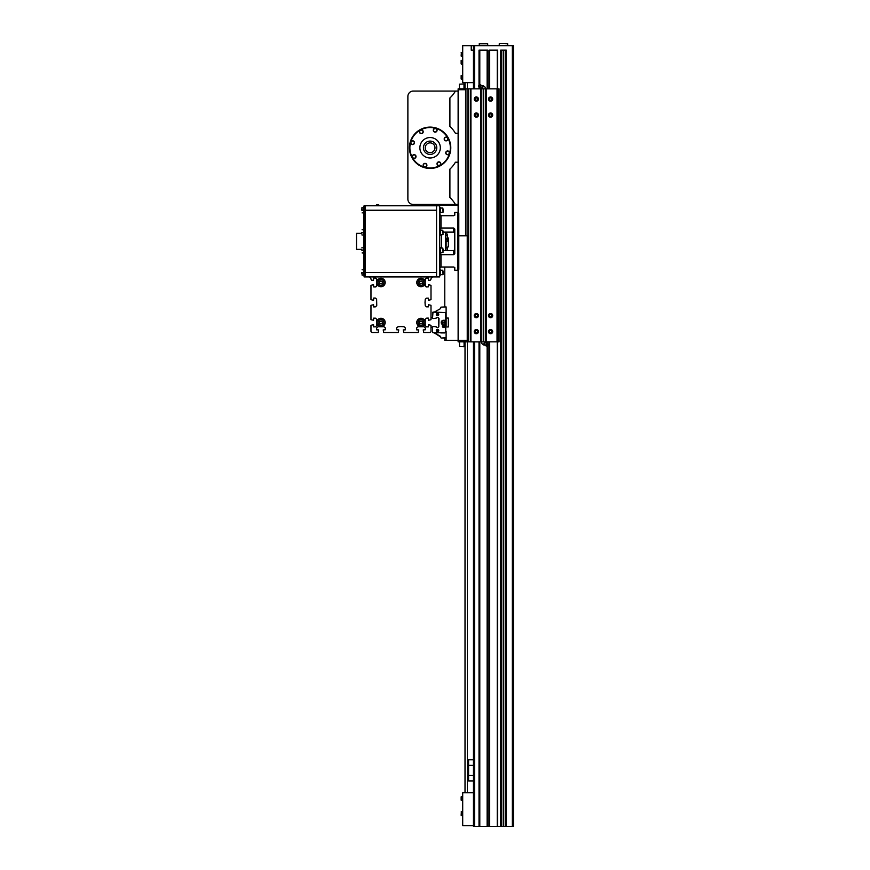 <?xml version="1.0" encoding="UTF-8"?>
<svg xmlns="http://www.w3.org/2000/svg" width="870" height="870" viewBox="0 0 870 870"><rect width="100%" height="100%" fill="white"/><g stroke="black" fill="none" stroke-linecap="round" stroke-linejoin="round"><path stroke-width="1.3" d="M435.217 205.788L366.748 205.788M380.734 326.728L377.961 326.728L376.656 327.849L376.623 329.839L378.754 329.937L378.178 332.514L372.306 332.514A1.338 1.338 0 0 1 370.968 331.176L370.968 325.304L373.556 324.728L373.643 326.87L375.633 326.826L376.753 325.521L376.753 322.726A4.219 4.219 0 0 1 376.753 322.291L376.753 319.486L375.633 318.192L373.643 318.148L373.556 320.28L370.968 319.703L370.968 305.305L373.556 304.717L373.73 306.947L375.633 306.816L376.753 305.511L376.623 299.171L375.329 298.051L373.73 298.051L373.556 300.28L370.968 299.693L370.968 285.295L373.556 284.718L373.643 286.85M380.973 278.269A4.219 4.219 0 0 0 377.319 284.599A4.219 4.219 0 0 0 384.638 284.599A4.219 4.219 0 0 0 380.973 278.269A4.219 4.219 0 0 1 384.681 284.523A4.219 4.219 0 0 1 377.417 284.773L377.417 284.958A0.892 0.892 0 0 1 377.156 285.588L376.047 286.698A0.892 0.892 0 0 1 375.416 286.959L373.73 286.959L375.329 286.937L376.623 285.828L376.753 282.706A4.219 4.219 0 0 1 376.753 282.272L376.623 279.161L375.329 278.041L373.73 278.041L375.416 278.019A0.892 0.892 0 0 1 376.047 278.28L377.156 279.401A0.892 0.892 0 0 1 377.417 280.02L377.417 280.216M380.853 324.042L379.592 323.172L379.712 321.639L381.093 320.976L382.365 321.846L382.245 323.379L380.853 324.042M420.808 284.022L419.579 283.098L419.764 281.565L421.178 280.966L422.407 281.88L422.233 283.413L420.808 284.022M422.341 323.259L421.015 324.042L419.677 323.303L419.644 321.759L420.971 320.965L422.32 321.715L422.341 323.259M381.147 284.022L379.733 283.402L379.57 281.869L380.81 280.956L382.224 281.586L382.387 283.109L381.147 284.022M420.993 318.279A4.219 4.219 0 0 0 417.339 324.619A4.219 4.219 0 0 0 424.647 324.619A4.219 4.219 0 0 0 420.993 318.279A4.219 4.219 0 0 1 425.212 322.291L425.223 319.486L426.333 318.192L428.247 318.061L428.421 320.28L430.998 319.703L430.998 305.305L428.421 304.717L428.334 306.86L426.333 306.816L425.223 305.511L425.028 302.532L425.223 299.487L426.333 298.182L428.334 298.138L428.421 300.28L430.998 299.693L430.998 285.295L428.421 284.718L428.334 286.872L426.55 286.959A0.892 0.892 0 0 1 425.93 286.698L424.81 285.588A0.892 0.892 0 0 1 424.549 284.958L424.549 284.773M425.212 322.726A4.219 4.219 0 0 1 421.21 326.728L424.016 326.728L425.31 327.849L425.441 329.752L423.222 329.937L423.799 332.514L429.66 332.514A1.338 1.338 0 0 0 430.998 331.176L430.998 325.304L428.421 324.728L428.334 326.87L426.333 326.826L425.223 325.521L425.212 322.726M380.973 318.279A4.219 4.219 0 0 0 377.319 324.619A4.219 4.219 0 0 0 384.638 324.619A4.219 4.219 0 0 0 380.973 318.279A4.219 4.219 0 0 1 385.203 322.4A4.219 4.219 0 0 1 381.201 326.728L383.996 326.728L385.29 327.849L385.421 329.752L383.202 329.937L383.779 332.514L398.188 332.514L398.764 329.937L396.535 329.752L396.666 327.849L397.971 326.728L400.95 326.544L404.006 326.728L405.3 327.849L405.344 329.839L403.212 329.937L403.789 332.514L418.198 332.514L418.774 329.937L416.632 329.839L416.676 327.849L417.981 326.728L420.775 326.728M420.993 278.269A4.219 4.219 0 0 0 417.339 284.599A4.219 4.219 0 0 0 424.647 284.599A4.219 4.219 0 0 0 420.993 278.269A4.219 4.219 0 0 1 424.549 280.216L424.549 280.02A0.892 0.892 0 0 1 424.81 279.401L425.93 278.28A0.892 0.892 0 0 1 426.55 278.019L428.334 278.106L428.421 280.271L430.193 280.271L430.998 279.161A2.218 2.218 0 0 1 433.216 276.932L435.217 276.932M368.749 276.932A2.218 2.218 0 0 1 370.968 279.161L371.773 280.271L373.556 280.271L373.643 278.128M428.334 286.85L426.648 286.937L425.343 285.828L425.212 282.706M425.212 282.272L425.343 279.161L426.648 278.041L428.334 278.128M430.998 327.62L433.456 326.37L436.098 326.75A0.913 0.913 0 0 1 436.751 327.403L438.143 327.403A0.913 0.913 0 0 1 438.795 326.75L438.795 318.159A0.913 0.913 0 0 1 438.143 317.506L436.751 317.506A0.913 0.913 0 0 1 436.098 318.159L433.456 318.54L430.998 317.398M361.855 233.356L356.526 233.356L356.526 249.364L361.855 249.364M436.555 276.932L439.665 276.932L439.665 205.788L436.555 205.788L436.555 276.932L365.411 276.932L365.411 205.788L363.638 206.233L364.084 276.932L364.084 205.788M436.555 205.788L365.411 205.788L436.555 205.788M443.047 210.638L443.047 211.54M443.047 271.244L443.047 274.452L443.047 271.244M443.047 232.681L443.047 231.213M443.047 250.462L443.047 249.07M443.047 211.573L443.047 208.963M439.665 229.778L440.383 229.778L440.383 235.117L439.665 235.117M439.665 269.787L440.383 269.787L440.383 275.127L439.665 275.127L440.383 275.127M439.665 247.613L440.383 247.613L440.383 252.942L439.665 252.942M439.665 207.604L440.383 207.604L440.383 212.933L439.665 212.933L440.383 212.933M457.903 241.36L457.903 270.265L458.784 269.374L458.784 213.346L457.903 212.465L457.903 241.36M453.672 215.727L441.003 215.727L441.003 228.016L453.672 228.016L454.782 229.017L454.782 253.714L453.672 254.703L441.003 254.703A1.338 0.62 0 0 0 440.785 254.714L439.665 254.323M441.003 254.703L441.003 267.003L453.672 267.003L454.782 267.492L454.782 270.265L457.903 270.265M454.782 267.492L453.672 267.003M457.903 212.465L454.782 212.465L454.782 215.227M454.782 233.127L453.672 232.127L454.782 233.127M443.047 232.127L453.672 232.127L453.672 228.016M453.672 254.703L453.672 250.603L454.782 249.603L453.672 250.603L443.047 250.603M436.555 210.235L436.555 272.484L365.411 272.484L365.411 210.235L436.555 210.235M441.003 267.003A1.338 1.185 -0 0 0 440.785 267.014L440.35 267.188M440.785 267.014L439.665 268.678L440.785 267.014M439.796 267.949L439.676 268.569M441.003 228.016A1.338 0.62 0 0 1 440.785 228.005L439.665 228.397L440.785 228.005L439.665 228.397L440.785 228.005L440.785 230.224M441.003 215.727A1.338 1.185 0 0 1 440.785 215.706L439.676 214.15M440.133 215.347L440.785 215.706M445.451 241.588L447.224 241.588L447.224 240.087L445.451 240.087M445.451 239.119L447.224 239.119L447.224 240.087M445.451 232.355L447.224 232.127M445.451 248.885L447.224 248.885L447.224 250.603M445.451 247.352L447.224 247.352L447.224 248.885M445.451 234.052L447.224 234.052L447.224 239.119M445.451 238.228L447.224 238.228M445.451 235.694L447.224 235.694M445.451 250.603L445.451 232.127M441.34 248.059L441.34 234.672M363.638 232.344L363.638 229.18M363.638 230.931L363.638 233.106M361.855 232.442C361.855 229.288 361.855 229.288 361.855 232.442C361.855 229.288 361.855 229.288 361.855 232.442C361.855 235.596 361.855 235.596 361.855 232.442C361.855 235.596 361.855 235.596 361.855 232.442L362.083 232.442C362.083 229.006 362.083 229.006 362.083 232.442C362.083 235.89 362.083 235.89 362.083 232.442L363.638 232.442C363.638 235.89 363.638 235.89 363.638 232.442C363.638 229.006 363.638 229.006 363.638 232.442C363.638 229.006 363.638 229.006 363.638 232.442L363.638 232.79M363.638 233.965L363.638 235.063M363.638 210.214L363.638 210.268C363.638 213.705 363.638 213.705 363.638 210.268L363.638 211.714M363.638 212.084L363.638 229.136M363.638 211.192L363.638 210.159M361.855 209.246L361.855 210.268C361.855 213.422 361.855 213.422 361.855 210.268C361.855 213.422 361.855 213.422 361.855 210.268L362.083 210.268C362.083 213.705 362.083 213.705 362.083 210.268L361.855 207.821L363.638 207.604M361.855 250.277C361.855 253.431 361.855 253.431 361.855 250.277C361.855 253.431 361.855 253.431 361.855 250.277C361.855 247.123 361.855 247.123 361.855 250.277C361.855 247.123 361.855 247.123 361.855 250.277L362.083 250.277C362.083 253.714 362.083 253.714 362.083 250.277C362.083 246.841 362.083 246.841 362.083 250.277L363.638 250.277L363.638 251.321M363.638 252.387L363.638 250.277C363.638 253.714 363.638 253.714 363.638 250.277C363.638 253.714 363.638 253.714 363.638 250.277C363.638 246.841 363.638 246.841 363.638 250.277C363.638 246.841 363.638 246.841 363.638 250.277C363.638 246.841 363.638 246.841 363.638 250.277L363.638 249.918M363.638 252.898L363.638 253.594L363.638 252.952L362.083 252.942M363.638 249.875L363.638 248.929M363.638 247.743L361.855 247.83M363.638 271.995L363.638 271.114M363.638 271.94L363.638 272.451C363.638 269.015 363.638 269.015 363.638 272.451C363.638 269.015 363.638 269.015 363.638 272.451C363.638 269.015 363.638 269.015 363.638 272.451L363.638 272.517M363.638 274.398L363.638 272.614M363.638 273.071L363.638 274.061M363.638 271.636L363.638 272.451L362.083 272.451C362.083 269.015 362.083 269.015 362.083 272.451L361.855 272.451C361.855 269.298 361.855 269.298 361.855 272.451C361.855 269.298 361.855 269.298 361.855 272.451L361.855 273.474M363.638 269.841L363.638 250.571M362.083 212.933L363.638 212.465M363.638 210.79L363.638 208.637M363.638 251.908L363.638 252.474M363.638 241.36L363.638 240.174M363.638 250.756L363.638 251.593M361.855 234.889L363.638 235.107L363.638 236.075M363.638 231.061L363.638 230.441M363.638 208.278L363.638 210.268C363.638 213.705 363.638 213.705 363.638 210.268L362.083 210.268M363.638 233.845L363.638 234.563M363.638 271.397L363.638 272.169M375.731 205.614L378.309 204.809A0.805 0.805 0 0 1 379.059 205.342M376.536 204.809L378.309 204.809M425.049 204.809L423.657 204.809L425.049 204.809M423.657 204.809A0.805 0.805 0 0 0 422.907 205.342M446.114 337.625L441.177 338.071L444.777 338.071L444.777 340.29L446.114 340.29L446.114 331.35M444.777 267.003L444.777 306.947L440.992 307.132A0.892 0.892 180 0 0 440.731 307.762L440.731 308.002A0.892 0.892 -0 0 1 440.296 308.774L440.731 308.034M447.224 238.032L448.344 238.032L448.344 246.917L446.114 247.352M446.114 246.917L445.897 245.938L445.897 247.352M446.114 232.355L446.114 234.052M432.553 317.789L432.999 312.102L445.755 312.547L445.755 332.471L434.358 332.96A0.892 0.892 180 0 1 434.804 333.079L440.296 336.244A0.892 0.892 -0 0 1 440.731 337.016L440.731 337.255A0.892 0.892 180 0 0 440.992 337.886L440.992 337.886A0.892 0.892 180 0 1 440.731 337.255L440.731 337.016A0.892 0.892 -0 0 0 440.731 336.984L434.358 332.96A0.892 0.892 180 0 1 434.804 333.079L432.553 332.514L432.553 327.174L433.456 326.424L436.098 326.805A0.913 0.913 180 0 1 436.751 327.457L438.143 327.457A0.913 0.913 180 0 1 438.795 326.805L439.002 318.42L438.795 326.805A0.913 0.913 180 0 0 438.143 327.457A0.913 0.913 180 0 1 438.795 326.805A0.913 0.913 180 0 0 438.143 327.457L436.751 327.457A0.913 0.913 180 0 0 436.098 326.805A0.913 0.913 180 0 1 436.751 327.457A0.913 0.913 180 0 0 436.098 326.805L435.718 326.424M432.553 312.547L434.804 311.938A0.892 0.892 180 0 1 434.358 312.058L440.296 308.774M444.777 332.916L440.731 332.916M437.088 314.766L437.98 314.766L437.534 313.994L437.088 314.766L437.98 314.766M437.088 330.763L437.98 330.763L437.534 330.002L437.088 330.763L437.98 330.763M446.114 313.657L446.114 325.75M445.668 306.947L444.777 306.947M445.222 324.184L445.125 323.216L443.482 322.879L441.938 323.52L442.036 324.499L441.884 322.966L445.07 322.661L445.222 324.184M442.699 325.413A1.077 0.576 -5.5 0 1 444.733 325.217M442.841 327.163L442.384 326.348A1.468 0.772 -5.5 0 1 442.351 326A1.468 0.772 -5.5 0 1 443.711 325.26A1.468 0.772 -5.5 0 1 445.19 325.717A1.468 0.772 -5.5 0 1 445.233 326.076L444.94 326.957A1.077 0.576 -5.5 0 1 442.841 327.163A1.077 0.576 -5.5 0 1 444.94 326.957M445.146 323.477L445.125 321.313L443.254 320.464L441.579 321.661L441.96 323.781M443.428 322.324L443.482 322.879M437.534 315.723A1.218 1.218 180 0 1 436.316 314.505A1.218 1.218 180 0 1 437.534 313.276A1.218 1.218 180 0 1 438.752 314.505A1.218 1.218 180 0 1 437.534 315.723M437.534 331.731A1.218 1.218 180 0 1 436.316 330.513A1.218 1.218 180 0 1 437.534 329.284A1.218 1.218 180 0 1 438.752 330.513A1.218 1.218 180 0 1 437.534 331.731M445.755 320.28L443.45 320.28A2.218 2.218 -0 0 0 442.003 324.195M444.983 324.728L445.755 324.728M446.114 319.257L446.114 306.947M446.114 241.588L446.114 245.721M445.603 232.355L445.755 234.052M445.755 241.588L445.755 247.352M374.307 205.788L424.332 205.788M498.14 88.849L499.032 88.849L499.032 341.845L498.14 341.845L498.14 88.849L458.12 88.849L458.12 205.342L424.332 205.342M458.12 205.342L458.12 212.682M458.12 270.037L458.12 341.845L465.548 341.845L465.548 340.964L458.349 340.964L458.349 340.29M446.114 318.061L448.344 318.061L448.344 326.957L446.114 326.957M446.114 340.29L458.229 340.29L458.229 269.928M461.143 56.061L461.372 52.505L461.143 56.061L462.699 56.278L461.372 56.278M461.143 60.508L461.372 64.065L461.143 60.508L461.143 63.847L461.143 60.508L462.699 60.28M461.143 75.625L461.372 79.181L461.143 75.625L461.143 78.963L461.143 75.625L462.699 75.407M461.143 78.963L462.699 79.181L461.372 79.181M461.143 63.847L462.699 64.065L461.372 64.065M461.372 800.378L462.699 800.378L461.143 800.161L461.143 796.822L461.372 800.378L461.143 796.822L461.143 800.161L461.143 796.822L462.699 796.594M461.143 815.277L461.372 811.721L461.143 815.277L462.699 815.494L461.372 815.494M503.469 43.5C490.158 43.5 516.791 43.5 503.469 43.5L507.699 43.718L503.469 43.5M479.239 45.718L479.326 43.543L483.47 43.5C488.603 43.5 488.603 43.5 483.47 43.5C470.148 43.5 496.781 43.5 483.47 43.5L479.239 43.718L487.689 43.718L487.689 45.718M473.465 780.923L468.571 780.923L468.571 759.804L473.465 759.804M473.465 792.711L462.699 792.711L462.699 825.608L473.465 825.608M467.386 82.628L467.386 88.849M467.386 341.845L467.386 792.711M473.465 82.628L462.699 82.628L462.699 45.718L513.474 45.718L513.474 826.5L473.465 826.5L473.465 341.845L471.681 341.845M471.235 45.718L471.235 50.166L473.465 50.166L473.465 45.718M465.015 82.628L465.015 88.849M465.015 341.845L465.015 792.711M500.674 826.5L500.674 50.166L506.275 50.166L506.275 826.5M501.25 826.5L501.25 50.166L503.23 50.166L503.23 826.5L503.262 50.166M503.719 826.5L503.719 50.166L505.698 50.166L505.698 826.5M489.244 88.849L489.244 50.166L497.694 50.166L497.694 88.849M479.022 85.282L479.022 50.166L487.907 50.166L487.907 88.849M473.465 50.166L473.465 88.849M479.022 86.924L479.022 88.849M479.022 341.845L479.022 826.5M479.131 50.166L479.131 85.097M479.131 87.065L479.131 88.849M479.131 341.845L479.131 826.5M479.685 50.166L479.685 84.379M479.685 87.196L479.685 88.849M479.685 341.845L479.685 826.5M479.794 50.166L479.794 84.401M479.794 87.228L479.794 88.849M479.794 341.845L479.794 826.5M487.135 50.166L487.135 88.849M487.135 341.845L487.135 343.476M487.135 346.293L487.135 826.5M487.243 50.166L487.243 88.849M487.243 341.845L487.243 343.498M487.243 346.325L487.243 826.5M487.798 50.166L487.798 88.849M487.798 341.845L487.798 343.628M487.798 345.607L487.798 826.5M487.907 341.845L487.907 343.78M487.907 345.423L487.907 826.5M489.473 50.166L489.473 88.849M489.473 341.845L489.473 826.5M497.466 50.166L497.466 88.849M497.466 341.845L497.466 826.5M500.892 50.166L500.892 826.5L500.892 50.166M506.057 50.166L506.057 826.5M477.467 315.614A1.109 1.109 -5.1 0 0 475.792 314.657A1.109 1.109 -5.1 0 0 475.792 316.582A1.109 1.109 -5.1 0 0 477.467 315.614M491.691 315.614A1.109 1.109 -5.1 0 0 490.027 314.657A1.109 1.109 -5.1 0 0 490.027 316.582A1.109 1.109 -5.1 0 0 491.691 315.614M477.467 331.622A1.109 1.109 -5.1 0 0 475.792 330.665A1.109 1.109 -5.1 0 0 475.792 332.59A1.109 1.109 -5.1 0 0 477.467 331.622M491.691 331.622A1.109 1.109 -5.1 0 0 490.027 330.665A1.109 1.109 -5.1 0 0 490.027 332.59A1.109 1.109 -5.1 0 0 491.691 331.622M485.536 345.216L483.84 345.053L485.797 341.921L488.483 344.509L487.341 346.336L486.232 346.108L485.536 345.216L486.678 343.378M486.232 346.108L487.787 343.617M485.068 341.866A1.783 1.783 0 0 0 485.058 341.845L483.285 344.716L483.84 345.053M484.329 344.27L483.774 343.933M485.308 342.704L484.753 342.367M485.797 341.921L465.548 341.845M467.919 89.74L467.919 340.964M483.709 340.964L483.22 89.74L483.709 340.964M498.14 341.845L485.688 341.845L485.688 88.849M465.548 88.849L465.548 89.74L458.349 89.74L458.349 212.911M464.885 345.847L464.21 344.966M464.21 342.736L464.885 341.845M464.885 342.736L464.885 344.966M464.21 345.847L464.21 345.183M464.21 342.519L463.993 346.738L459.762 346.521M459.545 341.845L459.545 346.521L459.316 341.845M464.21 346.075L463.993 341.845M491.909 331.579L491.909 331.579C490.223 332.982 489.973 333.395 491.137 332.84L491.876 331.296L490.582 330.285L491.909 331.579M491.137 314.407L490.582 314.277A1.338 1.338 -175 0 1 491.735 316.278A1.338 1.338 -175 0 1 489.429 316.278A1.338 1.338 -175 0 1 490.582 314.277M491.876 315.288L491.876 315.94L491.876 315.288M491.322 113.981L490.093 113.84M491.876 114.764L491.876 115.405L491.876 114.764M491.322 97.973L490.093 97.831M490.049 97.853L491.137 97.864M490.049 113.861L491.137 113.872M490.582 330.285L490.582 330.285A1.338 1.338 -175 0 1 491.735 332.286A1.338 1.338 -175 0 1 489.429 332.286A1.338 1.338 -175 0 1 490.582 330.285M465.548 89.74L465.548 235.803M465.548 340.29L465.548 340.964M476.347 330.285A1.338 1.338 -175 0 1 477.51 332.286A1.338 1.338 -175 0 1 475.194 332.286A1.338 1.338 -175 0 1 476.347 330.285M476.347 329.512A2.11 2.11 -179.8 0 1 478.185 332.677A2.11 2.11 -179.8 0 1 474.52 332.677A2.11 2.11 -179.8 0 1 476.347 329.512M490.582 313.504A2.11 2.11 -175 0 1 492.409 316.669A2.11 2.11 -175 0 1 488.755 316.669A2.11 2.11 -175 0 1 490.582 313.504M490.582 329.512A2.11 2.11 -175 0 1 492.409 332.677A2.11 2.11 -175 0 1 488.755 332.677A2.11 2.11 -175 0 1 490.582 329.512M476.347 314.277A1.338 1.338 -175 0 1 477.51 316.278A1.338 1.338 -175 0 1 475.194 316.278A1.338 1.338 -175 0 1 476.347 314.277M476.347 313.504A2.11 2.11 -179.8 0 1 478.185 316.669A2.11 2.11 -179.8 0 1 474.52 316.669A2.11 2.11 -179.8 0 1 476.347 313.504M476.347 100.409A1.338 1.338 5 0 0 477.51 98.408A1.338 1.338 5 0 0 475.194 98.408A1.338 1.338 5 0 0 476.347 100.409M476.347 101.192A2.11 2.11 -179.8 0 1 474.52 98.027A2.11 2.11 -179.8 0 1 478.185 98.027A2.11 2.11 -179.8 0 1 476.347 101.192M490.582 116.417A1.338 1.338 5 0 0 491.735 114.416A1.338 1.338 5 0 0 489.429 114.416A1.338 1.338 5 0 0 490.582 116.417M490.582 117.2A2.11 2.11 -175 0 1 488.755 114.035A2.11 2.11 -175 0 1 492.409 114.035A2.11 2.11 -175 0 1 490.582 117.2M490.582 100.409A1.338 1.338 5 0 0 491.735 98.408A1.338 1.338 5 0 0 489.429 98.408A1.338 1.338 5 0 0 490.582 100.409M490.582 101.192A2.11 2.11 -175 0 1 488.755 98.027A2.11 2.11 -175 0 1 492.409 98.027A2.11 2.11 -175 0 1 490.582 101.192M476.347 116.417A1.338 1.338 5 0 0 477.51 114.416A1.338 1.338 5 0 0 475.194 114.416A1.338 1.338 5 0 0 476.347 116.417M476.347 117.2A2.11 2.11 -179.8 0 1 474.52 114.035A2.11 2.11 -179.8 0 1 478.185 114.035A2.11 2.11 -179.8 0 1 476.347 117.2M486.047 88.849L486.047 341.845M481.24 88.849L481.24 341.845M480.882 88.849L480.882 341.845M470.703 88.849L470.703 341.845M470.344 88.849L470.344 341.845M465.907 88.849L465.907 235.803M465.907 340.29L465.907 341.845M489.473 99.082A1.109 1.109 -5.1 0 0 491.137 100.039A1.109 1.109 -5.1 0 0 491.137 98.114A1.109 1.109 -5.1 0 0 489.473 99.082M475.237 115.09A1.109 1.109 -5.1 0 0 476.901 116.047A1.109 1.109 -5.1 0 0 476.901 114.122A1.109 1.109 -5.1 0 0 475.237 115.09M489.473 115.09A1.109 1.109 -5.1 0 0 491.137 116.047A1.109 1.109 -5.1 0 0 491.137 114.122A1.109 1.109 -5.1 0 0 489.473 115.09M475.237 99.082A1.109 1.109 -5.1 0 0 476.901 100.039A1.109 1.109 -5.1 0 0 476.901 98.114A1.109 1.109 -5.1 0 0 475.237 99.082M481.404 85.488L483.089 85.641L481.132 88.773L478.446 86.195L479.587 84.357L481.404 85.488L480.251 87.326M480.697 84.597L479.142 87.087M481.871 88.838A1.783 1.783 0 0 0 481.871 88.849L483.644 85.989L483.089 85.641M482.6 86.424L483.154 86.772M481.621 87.99L482.176 88.338M463.993 88.849L463.993 83.966L459.316 84.183L459.545 88.849M464.21 88.849L464.21 84.183M459.316 84.183L459.316 88.849M430.106 152.652A4.894 4.894 -179.9 0 1 425.876 145.323A4.894 4.894 -179.9 0 1 434.347 145.323A4.894 4.894 -179.9 0 1 430.106 152.652M430.106 141.092A6.666 6.666 0.1 0 0 424.332 151.097A6.666 6.666 0.1 0 0 435.881 151.097A6.666 6.666 0.1 0 0 430.106 141.092M430.106 127.096A20.673 20.673 -179.9 0 1 448.017 158.101A20.673 20.673 -179.9 0 1 412.206 158.101A20.673 20.673 -179.9 0 1 430.106 127.096M458.12 91.078L455.412 91.078A28.906 28.906 -179.9 0 1 449.899 97.973L449.899 126.411A28.906 28.906 -179.9 0 1 455.412 133.317L458.12 133.317M458.12 162.222L455.412 162.222A28.906 28.906 -179.9 0 1 449.899 169.117L449.899 197.555A28.906 28.906 -179.9 0 1 455.412 204.461L458.12 204.461M455.412 204.461L413.217 204.461A5.34 5.34 -179.9 0 1 407.878 199.121L407.878 96.407A5.34 5.34 -179.9 0 1 413.217 91.078L455.412 91.078M420.145 133.262A1.892 1.892 0.1 0 0 423.19 132.077A1.892 1.892 0.1 0 0 420.634 130.032A1.892 1.892 0.1 0 0 420.145 133.262M433.314 130.467A1.892 1.892 0.1 0 0 436.316 131.783A1.892 1.892 0.1 0 0 435.957 128.532A1.892 1.892 0.1 0 0 433.314 130.467A1.892 1.892 -179.9 0 1 435.957 128.532A1.892 1.892 -179.9 0 1 436.316 131.783A1.892 1.892 -179.9 0 1 433.314 130.467M444.613 137.797A1.892 1.892 0.1 0 0 445.799 140.853A1.892 1.892 0.1 0 0 447.843 138.297A1.892 1.892 0.1 0 0 444.613 137.797A1.892 1.892 -179.9 0 1 447.843 138.297A1.892 1.892 -179.9 0 1 445.799 140.853A1.892 1.892 -179.9 0 1 444.613 137.797M447.408 150.978A1.892 1.892 0.1 0 0 446.092 153.968A1.892 1.892 0.1 0 0 449.344 153.609A1.892 1.892 0.1 0 0 447.408 150.978A1.892 1.892 -179.9 0 1 449.344 153.609A1.892 1.892 -179.9 0 1 446.092 153.968A1.892 1.892 -179.9 0 1 447.408 150.978M440.079 162.266A1.892 1.892 0.1 0 0 437.023 163.451A1.892 1.892 0.1 0 0 439.578 165.507A1.892 1.892 0.1 0 0 440.079 162.266A1.892 1.892 -179.9 0 1 439.578 165.507A1.892 1.892 -179.9 0 1 437.023 163.451A1.892 1.892 -179.9 0 1 440.079 162.266M426.898 165.061A1.892 1.892 0.1 0 0 423.907 163.745A1.892 1.892 0.1 0 0 424.266 167.007A1.892 1.892 0.1 0 0 426.898 165.061M415.61 157.731A1.892 1.892 0.1 0 0 414.424 154.686A1.892 1.892 0.1 0 0 412.369 157.242A1.892 1.892 0.1 0 0 415.61 157.731M412.815 144.561A1.892 1.892 0.1 0 0 414.131 141.56A1.892 1.892 0.1 0 0 410.868 141.919A1.892 1.892 0.1 0 0 412.815 144.561M428.986 137.601A10.223 10.223 -179.9 0 1 439.47 151.88A10.223 10.223 -179.9 0 1 421.863 153.816A10.223 10.223 -179.9 0 1 428.986 137.601M427.888 127.662A20.227 20.227 0.1 0 0 413.805 159.743A20.227 20.227 0.1 0 0 448.637 155.893A20.227 20.227 0.1 0 0 427.888 127.662M458.784 235.803L468.343 235.803L468.332 89.74M468.332 340.964L468.332 340.29L458.229 340.29M468.343 340.29L468.343 235.803M420.993 319.616A2.893 2.893 0 0 1 423.494 323.955A2.893 2.893 0 0 1 418.492 323.955A2.893 2.893 0 0 1 420.993 319.616M380.973 319.616A2.893 2.893 0 0 1 383.485 323.955A2.893 2.893 0 0 1 378.472 323.955A2.893 2.893 0 0 1 380.973 319.616M420.993 279.596A2.893 2.893 0 0 1 423.494 283.935A2.893 2.893 0 0 1 418.492 283.935A2.893 2.893 0 0 1 420.993 279.596M380.973 279.596A2.893 2.893 0 0 1 383.485 283.935A2.893 2.893 0 0 1 378.472 283.935A2.893 2.893 0 0 1 380.973 279.596M440.383 270.233L442.83 270.233L443.047 274.452L440.383 274.681L442.83 274.681M440.383 248.059L442.83 248.059L443.047 252.278M440.383 230.224L442.83 230.224L443.047 234.443M440.383 208.05L442.83 208.05L443.047 212.269L440.383 212.487L442.83 212.487M440.785 252.507L440.785 254.714M363.638 275.127L362.083 275.127L362.083 272.451M437.534 313.374A1.131 1.131 180 0 1 438.513 315.07A1.131 1.131 180 0 1 436.555 315.07A1.131 1.131 180 0 1 437.534 313.374M437.534 329.382A1.131 1.131 180 0 1 438.513 331.078A1.131 1.131 180 0 1 436.555 331.078A1.131 1.131 180 0 1 437.534 329.382M473.465 765.361L468.571 765.361M473.465 775.366L468.571 775.366M474.574 826.5L474.574 341.845M474.574 88.849L474.574 45.718M489.244 341.845L489.244 826.5M489.69 50.166L489.69 88.849M489.69 341.845L489.69 826.5M497.248 50.166L497.248 88.849M497.248 341.845L497.248 826.5M497.694 341.845L497.694 826.5M501.033 50.166L501.033 826.5M501.12 50.166L501.12 826.5M503.447 50.166L503.447 826.5M503.502 50.166L503.502 826.5M503.686 50.166L503.686 826.5M505.829 50.166L505.829 826.5M505.916 50.166L505.916 826.5M512.365 826.5L512.365 45.718M459.229 340.964L459.229 341.845M465.319 340.964L465.319 341.845M459.229 88.849L459.229 89.74M465.319 88.849L465.319 89.74M497.031 88.849L497.031 341.845M486.265 88.849L486.265 341.845M485.906 88.849L485.906 341.845M485.819 88.849L485.819 341.845M483.676 340.964L483.676 89.74M483.492 340.964L483.492 89.74M483.437 340.964L483.437 89.74M483.252 340.964L483.252 89.74M481.11 88.849L481.11 341.845M481.023 88.849L481.023 341.845M480.664 88.849L480.664 341.845M470.931 88.849L470.931 341.845M470.572 88.849L470.572 341.845M470.485 88.849L470.485 341.845M468.158 340.964L468.158 340.29M468.158 235.803L468.158 89.74M468.093 340.964L468.093 340.29M468.093 235.803L468.093 89.74M465.765 88.849L465.765 235.803M465.765 340.29L465.765 341.845M465.678 88.849L465.678 235.803M465.678 340.29L465.678 341.845M420.286 133.088A1.664 1.664 -179.9 0 1 420.721 130.239A1.664 1.664 -179.9 0 1 422.972 132.044A1.664 1.664 -179.9 0 1 420.286 133.088M433.532 130.446A1.664 1.664 -179.9 0 1 435.859 128.738A1.664 1.664 -179.9 0 1 436.185 131.609A1.664 1.664 -179.9 0 1 433.532 130.446M444.787 137.939A1.664 1.664 -179.9 0 1 447.637 138.373A1.664 1.664 -179.9 0 1 445.831 140.635A1.664 1.664 -179.9 0 1 444.787 137.939M447.43 151.195A1.664 1.664 -179.9 0 1 449.137 153.522A1.664 1.664 -179.9 0 1 446.266 153.838A1.664 1.664 -179.9 0 1 447.43 151.195M439.937 162.44A1.664 1.664 -179.9 0 1 439.502 165.3A1.664 1.664 -179.9 0 1 437.24 163.484A1.664 1.664 -179.9 0 1 439.937 162.44M426.681 165.093A1.664 1.664 -179.9 0 1 424.353 166.801A1.664 1.664 -179.9 0 1 424.038 163.93A1.664 1.664 -179.9 0 1 426.681 165.093M415.436 157.59A1.664 1.664 -179.9 0 1 412.576 157.155A1.664 1.664 -179.9 0 1 414.392 154.903A1.664 1.664 -179.9 0 1 415.436 157.59M412.782 144.344A1.664 1.664 -179.9 0 1 411.075 142.017A1.664 1.664 -179.9 0 1 413.946 141.69A1.664 1.664 -179.9 0 1 412.782 144.344M467.233 235.803L467.233 340.29M440.383 252.507L442.83 252.507M440.383 234.672L442.83 234.672M362.083 229.778L363.638 229.778M362.083 269.787L363.638 269.787M365.411 276.932L364.084 276.932M426.246 205.614L425.441 204.809M445.114 323.129A1.783 1.783 0 0 0 443.276 320.736A1.783 1.783 0 0 0 441.927 323.433M444.82 325.054L445.222 324.249M442.591 325.271L442.036 324.553M442.645 325.108L442.351 326M444.733 324.901L445.19 325.717M462.699 52.505L461.143 52.722M462.699 811.721L461.143 811.938M507.699 45.718L507.699 43.718M499.249 45.718L499.249 43.718M481.871 341.845A1.783 1.783 0 0 0 483.47 344.422M485.058 88.849A1.783 1.783 0 0 0 483.47 86.282"/></g></svg>
